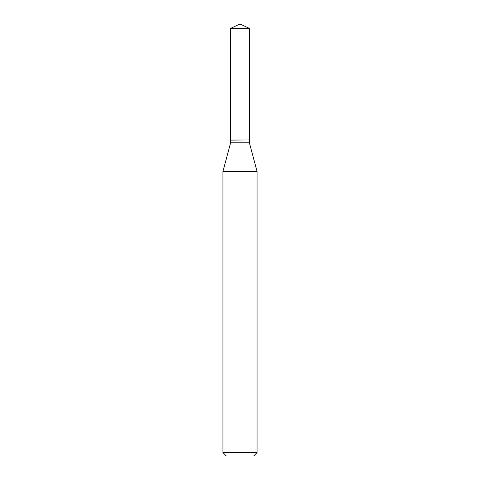 <?xml version="1.0" encoding="UTF-8"?>
<svg xmlns="http://www.w3.org/2000/svg" width="480" height="480" viewBox="0 0 480 480"><rect width="100%" height="100%" fill="white"/><g stroke="black" fill="none" stroke-linecap="round" stroke-linejoin="round"><path stroke-width="0.72" d="M249.384 28.374L230.616 28.374L230.616 139.962L249.384 139.962L249.384 28.374L240 24L230.616 28.374M230.76 139.962L230.616 142.794L222.948 171.402L222.948 452.592L257.052 452.592L253.638 456L226.362 456L222.948 452.592M249.24 139.962L230.616 140.106M249.384 140.106L249.384 142.794L257.052 171.402L222.948 171.402M257.052 171.402L257.052 452.592M249.384 142.794L230.616 142.794"/></g></svg>
